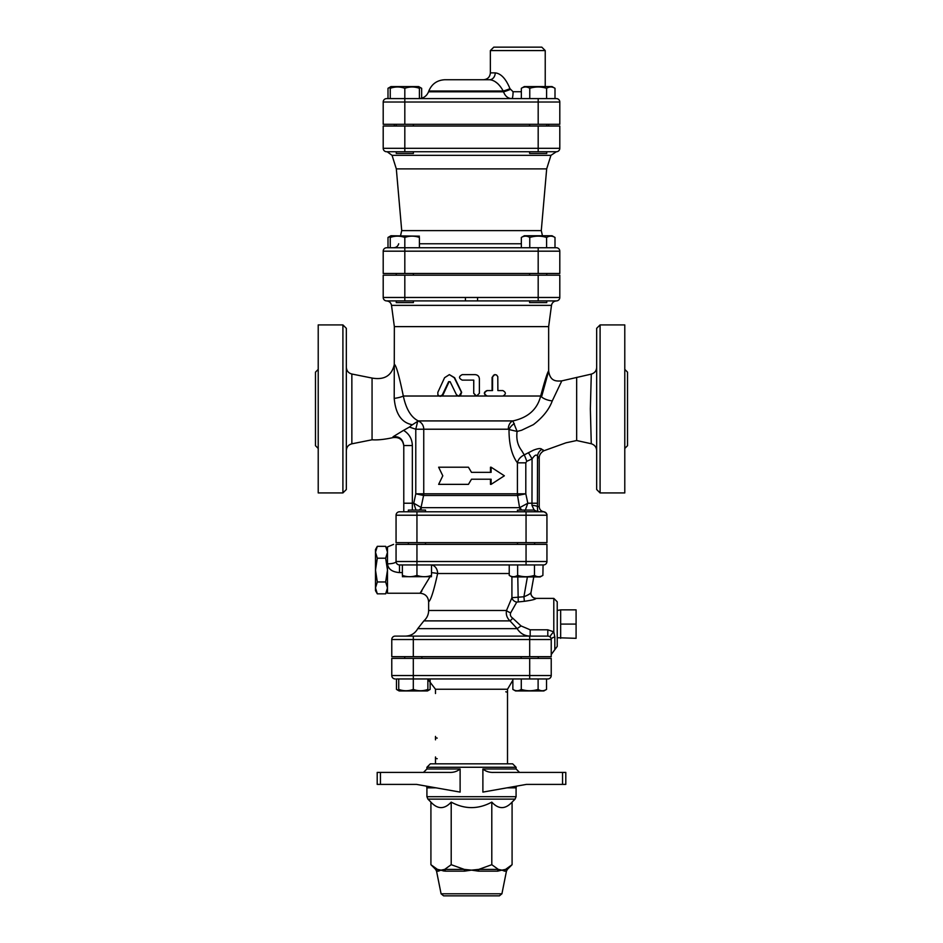 <?xml version="1.0" encoding="UTF-8"?>
<svg xmlns="http://www.w3.org/2000/svg" width="943" height="943" viewBox="0 0 943 943"><rect width="100%" height="100%" fill="white"/><g stroke="black" fill="none" stroke-linecap="round" stroke-linejoin="round"><path stroke-width="1.41" d="M399.49 511.79A3.43 3.43 0 0 0 396.06 515.22L396.06 542.649L546.94 542.649L546.94 515.22A3.43 3.43 0 0 0 543.51 511.79L399.49 511.79L408.366 511.79L403.781 511.79L403.781 445.556L412.35 445.556C412.126 438.919 409.191 433.851 403.545 430.35L393.042 436.774C399.337 436.114 402.909 439.049 403.781 445.556L403.781 503.22L412.35 503.22L412.35 445.556M396.06 515.22L546.94 515.22A3.43 3.43 0 0 0 543.51 511.79L540.881 511.79M546.94 515.102A3.43 3.43 0 0 0 545.254 512.273A3.43 3.43 0 0 1 546.94 515.102L546.94 515.102M544.7 512.002A3.43 3.43 0 0 0 543.51 511.79A3.43 3.43 0 0 1 544.7 512.002L545.596 512.497M416.947 542.649L416.947 511.79L517.483 511.79L517.483 510.08L534.634 510.08L534.634 511.79M526.053 542.649L526.053 511.79L517.483 511.79M557.23 637.716L576.09 638.328L576.09 609.862L560.661 609.862L560.661 624.089L576.09 624.089M560.661 638.328L560.661 624.089M387.49 552.268L385.652 546.327L377.318 546.327L375.491 552.268L377.318 558.209L375.491 570.091L377.318 581.961L375.491 587.902L377.318 593.842L385.652 593.842L387.49 587.902L385.652 581.961L387.49 570.091L385.652 558.209L387.49 552.268M385.652 581.961L377.318 581.961M385.652 558.209L377.318 558.209M377.318 593.842L375.491 590.66L375.491 549.51L377.318 546.327M429.925 576.939L420.071 593.23L387.49 593.23L387.49 546.94L393.608 544.37M425.517 511.79L425.517 510.08L408.366 510.08L408.366 511.79M517.483 544.37L517.483 542.649M402.366 564.94L402.366 575.395C402.366 577.151 402.366 577.151 402.366 575.395C402.366 577.151 402.366 577.151 402.366 575.395C407.223 577.151 412.091 577.151 416.947 575.395C421.804 577.151 426.66 577.151 431.517 575.395C431.517 577.151 431.517 577.151 431.517 575.395C431.517 577.151 431.517 577.151 431.517 575.395L431.517 564.94L433.768 564.94M431.517 576.692L402.366 576.692M517.648 575.395L517.648 564.94L509.232 564.94L509.232 575.395C512.037 577.151 514.843 577.151 517.648 575.395C523.247 577.151 528.858 577.151 534.469 575.395C537.274 577.151 540.08 577.151 542.885 575.395L540.198 576.939L511.908 576.939L511.919 597.697A5.139 4.208 -149.7 0 0 516.764 602.094L524.367 601.304C531.828 600.267 535.73 599.3 536.072 598.392A5.139 5.128 -63.5 0 1 531.003 592.522M517.648 564.94L543.51 564.94A3.43 3.43 0 0 0 546.94 561.509L546.94 544.37L396.06 544.37C393.42 544.37 393.42 544.37 396.06 544.37C393.42 544.37 393.42 544.37 396.06 544.37L396.06 561.509A3.43 3.43 0 0 0 399.49 564.94L416.947 564.94L416.947 575.395M543.51 564.94A3.43 3.43 0 0 0 546.94 561.509L416.947 561.509L416.947 564.94L509.232 564.94M534.469 564.94L534.469 575.395M543.062 564.94L542.885 575.395M521.125 658.391L521.125 656.67M398.736 678.96L398.736 689.416C398.736 691.172 398.736 691.172 398.736 689.416C398.736 691.172 398.736 691.172 398.736 689.416C403.592 691.172 408.449 691.172 413.305 689.416C418.162 691.172 423.018 691.172 427.874 689.416C427.874 691.172 427.874 691.172 427.874 689.416C427.874 691.172 427.874 691.172 427.874 689.416L427.874 678.96M427.874 690.417L430.138 689.416L427.45 690.96L399.16 690.96L396.473 689.416L398.736 690.417M521.279 689.416C526.889 691.172 532.5 691.172 538.111 689.416C540.917 691.172 543.722 691.172 546.527 689.416L543.84 690.96L515.55 690.96L512.862 689.416C515.668 691.172 518.473 691.172 521.279 689.416L521.279 678.96M512.862 678.96L512.862 689.416M396.473 689.416L396.473 678.96L413.305 678.96L413.305 689.416M538.111 678.96L538.111 689.416M546.527 678.96L546.527 689.416M430.138 680.221L430.138 689.416M400.539 235.75L401.718 230.611L541.282 230.611L546.681 168.88L396.319 168.88L392.052 155.336L387.149 151.74L396.249 151.74L396.249 153.45L413.388 153.45L413.388 151.74L404.818 151.74L538.182 151.74L413.388 151.74M538.182 151.74L556.37 151.74A3.43 3.43 0 0 0 559.8 148.31L538.182 148.31L538.182 151.74L529.612 151.74L529.612 153.45L546.751 153.45L546.751 151.74M546.751 124.299L546.751 126.02M390.249 98.591L390.249 88.3C390.249 86.544 390.249 86.544 390.249 88.3C390.249 86.544 390.249 86.544 390.249 88.3C395.105 86.544 399.962 86.544 404.818 88.3C409.675 86.544 414.531 86.544 419.399 88.3C419.399 86.544 419.399 86.544 419.399 88.3C419.399 86.544 419.399 86.544 419.399 88.3L419.399 98.591M390.249 87.298L387.997 88.3L390.956 86.579L418.68 86.579L421.651 88.3L419.399 87.298M521.349 88.3L524.32 86.579L552.044 86.579L555.003 88.3C552.209 86.544 549.404 86.544 546.598 88.3C540.987 86.544 535.376 86.544 529.766 88.3C526.96 86.544 524.155 86.544 521.349 88.3L521.349 98.591M383.2 102.021A3.43 3.43 0 0 1 386.63 98.591A3.43 3.43 0 0 0 383.2 102.021L404.818 102.021L404.818 98.591L386.63 98.591A3.43 3.43 0 0 0 383.2 102.021L383.2 124.299L559.8 124.299L559.8 102.021A3.43 3.43 0 0 0 556.37 98.591L404.818 98.591L404.818 88.3M555.003 98.591L555.003 88.3M546.598 98.591L546.598 88.3M529.766 98.591L529.766 88.3M386.63 98.591L387.997 98.591L387.997 88.3M421.651 98.202L421.651 88.3M396.249 300.9L396.249 302.62L413.388 302.62L413.388 300.9M413.388 273.47L413.388 275.179M529.612 300.9L529.612 302.62L546.751 302.62L546.751 300.9M419.399 236.163L390.956 235.75L387.997 237.459L390.249 236.457M390.249 247.75L390.249 237.459C390.249 235.715 390.249 235.715 390.249 237.459C390.249 235.715 390.249 235.715 390.249 237.459C395.105 235.715 399.962 235.715 404.818 237.459C409.675 235.715 414.531 235.715 419.399 237.459C419.399 235.715 419.399 235.715 419.399 237.459C419.399 235.715 419.399 235.715 419.399 237.459L419.399 247.75M521.349 237.459L524.32 235.75L552.044 235.75L555.003 237.459C552.209 235.715 549.404 235.715 546.598 237.459C540.987 235.715 535.376 235.715 529.766 237.459C526.96 235.715 524.155 235.715 521.349 237.459L521.349 247.75M404.818 273.47L404.818 251.18L383.2 251.18A3.43 3.43 0 0 1 386.63 247.75A3.43 3.43 0 0 0 383.2 251.18L383.2 273.47L559.8 273.47L559.8 251.18A3.43 3.43 0 0 0 556.37 247.75L386.63 247.75L387.997 247.75L387.997 237.459M538.182 247.75L538.182 251.18L404.818 251.18L404.818 237.459M555.003 247.75L555.003 237.459M546.598 247.75L546.598 237.459M529.766 247.75L529.766 237.459M442.797 475.791L438.636 484.36L468.435 484.36L471.5 479.221L491.114 479.221L491.114 484.36L504.364 475.791L491.114 467.209L491.114 472.36L471.5 472.36L468.435 467.209L438.636 467.209L442.797 475.791M471.5 472.36L468.435 467.209M490.478 472.36L490.478 467.209L491.114 467.209M490.478 479.221L490.478 484.36L491.114 484.36M471.5 479.221L468.435 484.36M541.801 47.15L493.79 47.15L490.36 50.58L545.231 50.58L541.801 47.15M521.349 91.73L513.063 91.73L509.974 88.666C505.919 78.764 501.004 73.507 495.216 72.87L490.36 72.87C489.959 77.031 487.672 79.318 483.5 79.731L489.57 79.731A6.86 5.646 90 0 0 495.216 72.87M497.798 83.644L495.523 81.935M489.57 79.731L444.931 79.731L489.57 79.731C494.721 80.179 499.271 83.939 503.22 91.011A6.86 0.731 158.9 0 0 509.974 88.666M513.063 91.73A6.86 1.179 -90 0 1 511.884 98.591C508.006 98.52 505.224 96.269 503.527 91.813A6.86 0.707 158.8 0 0 510.222 89.467M503.527 91.813L428.523 91.813L428.817 91.011L503.22 91.011L503.527 91.813C505.224 96.257 508.006 98.52 511.884 98.591M416.947 564.94L526.053 564.94L526.053 544.37M529.695 636.101L395.2 636.101L413.305 636.101L413.305 639.531L529.695 639.531L529.695 636.101M551.195 639.059L551.231 639.531A3.43 3.43 0 0 0 547.8 636.101L530.178 636.101L530.178 629.806L521.031 625.928L512.709 618.172C510.552 616.639 509.88 614.836 510.705 612.761L516.764 602.094M529.695 656.67L529.695 639.531L551.231 639.531L551.231 656.67L391.769 656.67L391.769 639.531A3.43 3.43 0 0 1 395.2 636.101A3.43 3.43 0 0 0 391.769 639.531L413.305 639.531L413.305 656.67M391.769 675.53L391.769 658.391L551.231 658.391L551.231 675.53A3.43 3.43 0 0 1 547.8 678.96L413.305 678.96L413.305 675.53L391.769 675.53A3.43 3.43 0 0 0 395.2 678.96M396.249 151.74L386.63 151.74A3.43 3.43 0 0 1 383.2 148.31L383.2 126.02L559.8 126.02L559.8 148.31A3.43 3.43 0 0 1 556.37 151.74L550.948 155.336L546.681 168.88M386.63 300.9A3.43 3.43 0 0 1 383.2 297.469L383.2 275.179L559.8 275.179L559.8 297.469A3.43 3.43 0 0 1 556.759 300.876A3.43 3.43 0 0 0 557.997 300.487A3.43 3.43 0 0 1 556.37 300.9L477.571 300.9L477.571 297.469L383.2 297.469A3.43 3.43 0 0 0 386.63 300.9L477.571 300.9M394.351 126.02L394.351 124.299M541.282 230.611L542.461 235.75M386.63 151.74L404.818 151.74L404.818 148.31L383.2 148.31A3.43 3.43 0 0 0 386.63 151.74A3.43 3.43 0 0 1 383.2 148.31M485.857 895.85L482.887 895.85M443.599 895.85L499.401 895.85L443.599 895.85L441.076 893.787L436.55 871.155L438.342 871.155A3.43 3.253 90 0 0 437.446 869.399L441.065 870.13L444.672 869.399A3.43 2.57 -90 0 1 445.367 871.155L443.057 870.872M380.442 784.399L380.442 772.4L377.2 772.4L377.2 784.399L416.57 784.399L460.113 792.096L460.113 768.969C457.119 771.48 453.477 772.623 449.186 772.4C453.477 772.623 457.119 771.48 460.113 768.969L426.92 768.969L423.49 772.4M562.558 784.399L565.8 784.399L565.8 772.4L562.558 772.4L562.558 784.399L526.43 784.399L482.887 792.096L482.887 768.969C485.881 771.48 489.523 772.623 493.814 772.4L562.558 772.4M515.078 799.122L516.08 796.705L426.92 796.705L427.922 799.122L515.078 799.122L512.084 802.116C505.318 809.436 498.552 809.436 491.798 802.116C478.266 809.436 464.734 809.436 451.202 802.116C444.448 809.436 437.682 809.436 430.916 802.116L430.916 864.696L437.446 869.399L435.619 869.399L430.916 864.696M426.92 768.969L426.92 767.26L516.08 767.26L516.08 768.969L482.887 768.969M507.004 787.829L516.08 787.829L516.08 796.705M438.342 871.155L441.065 870.13L445.367 871.155L464.463 871.155L471.5 870.13L464.463 871.155A3.43 0.695 90 0 0 464.274 869.399L471.5 870.13L478.726 869.399A3.43 0.695 -90 0 0 478.537 871.155L497.633 871.155A3.43 2.57 90 0 1 498.328 869.399L501.935 870.13L505.554 869.399A3.43 3.253 -90 0 0 504.658 871.155L506.45 871.155L507.381 869.399L505.554 869.399L512.084 864.696L512.084 802.116M497.633 871.155L501.935 870.13L504.658 871.155M471.5 870.13L478.537 871.155M442.055 870.566L441.065 870.13M491.798 864.696L498.328 869.399L478.726 869.399L491.798 864.696L491.798 802.116M380.442 772.4L449.186 772.4M516.08 767.26L512.65 763.83L430.35 763.83L426.92 767.26M565.8 772.4L565.8 784.399L565.8 772.4M451.202 864.696L464.274 869.399L444.672 869.399L451.202 864.696L451.202 802.116M437.21 758.691A1.709 1.709 0 0 1 436.255 758.396M435.489 756.97L435.489 763.83M512.862 680.221L507.511 689.25L507.511 763.83M437.21 738.11A1.709 1.709 0 0 1 436.255 737.827M505.79 691.82A1.709 1.709 0 0 1 506.745 692.115M435.489 736.4L435.489 739.831M551.231 675.53A3.43 3.43 0 0 1 547.8 678.96A3.43 3.43 0 0 0 551.231 675.53L529.695 675.53L529.695 678.96M394.351 326.62L391.51 305.367L551.49 305.367L548.649 326.62L394.351 326.62L394.209 398.394A11.882 2.534 173.4 0 0 403.321 396.025C399.16 375.844 396.166 365.283 394.351 364.34C391.816 375.644 384.39 380.218 372.061 378.06L351.857 374.017C348.415 373.086 346.588 370.835 346.34 367.287M449.363 374.63L444.577 377.707L437.847 392.312L437.847 394.74L439.65 396.213L442.291 395.034L448.609 381.691L450.117 381.691L456.447 394.728L458.935 396.26L461.422 392.312L454.243 377.707L449.363 374.63L454.62 377.707L461.646 392.312L460.314 396.025L458.086 396.025L476.003 396.025L473.728 393.314L473.728 380.112M502.171 396.06L486.541 396.025C483.511 393.926 483.665 392.111 487.001 390.579L492.081 390.579L492.081 377.377L494.71 374.63L496.56 374.996L497.798 376.658L497.88 390.579L502.171 390.579M541.789 396.025L548.661 371.023C547.671 371.577 545.007 379.911 540.681 396.025C537.345 409.321 528.092 417.619 512.898 420.92A8.57 6.13 -90 0 0 508.289 429.218L509.02 429.548C508.961 444.07 511.754 455.163 517.412 462.836L525.805 462.836L526.783 461.28L532.064 458.946C534.752 454.927 536.567 454.054 537.522 456.318C539.349 458.805 539.702 459.029 538.583 456.99M416.947 544.37L416.947 561.509L396.06 561.509A8.57 2.322 0 0 1 387.49 563.831C388.151 569.101 392.147 572.012 399.49 572.59L402.366 572.59M431.517 572.649A8.57 0.919 -175.2 0 1 437.635 573.521C433.804 590.872 430.798 600.302 428.641 601.799C430.81 600.29 433.804 590.86 437.635 573.521L509.232 573.521M527.396 576.939L523.919 596.754C528.375 594.974 530.744 593.512 531.027 592.369L533.762 576.939M524.367 601.304L523.919 596.754L511.919 597.697L506.509 610.486A5.139 2.169 -160.9 0 0 510.705 612.761M517.79 576.939L518.237 601.551M536.072 598.392L533.785 597.862C531.487 596.224 530.579 594.408 531.039 592.428M423.867 620.883L509.998 620.883L517.141 628.639L417.761 628.639L423.867 620.883C426.967 618.113 428.558 614.647 428.641 610.486L506.509 610.486C505.778 614.482 506.933 617.948 509.998 620.883A5.139 0.743 128.3 0 0 512.709 618.172M530.178 636.101C524.579 635.971 520.241 633.484 517.141 628.639L521.031 625.928M550.193 637.079A5.139 1.108 134.4 0 1 553.8 631.857L547.8 629.806L530.178 629.806M547.8 629.806L547.8 636.101A3.43 3.43 0 0 1 551.231 639.531A5.139 2.605 180 0 1 554.826 637.044L553.8 631.857L553.8 598.381L557.23 601.811L557.23 610.463L560.661 609.862M554.826 637.044L554.826 649.656L557.23 646.379L557.23 601.811M428.641 610.486L428.641 601.799C428.122 596.601 425.269 593.748 420.071 593.23L421.898 590.99M449.104 381.691L443.092 394.728L441.854 396.025L439.792 396.025M497.88 390.579L502.855 390.579C506.155 392.406 506.155 394.233 502.855 396.06L487.342 396.06C483.783 394.233 483.783 392.406 487.342 390.579L492.541 390.579L492.576 376.929L493.59 375.196L495.228 374.63M473.775 393.314L476.58 396.06L479.374 393.314L479.374 378.803C479.127 376.269 477.712 374.878 475.119 374.63L462.235 374.63C458.652 376.457 458.652 378.284 462.235 380.112L473.775 380.112L473.728 393.314M476.934 396.025L476.003 396.025L476.934 396.025M542.991 449.787C544.194 451.332 543.828 451.178 541.895 449.316C540.811 448.102 537.97 448.408 533.361 450.224L524.249 454.868L521.55 450.412C517.613 445.237 516.127 438.908 517.094 431.423L512.898 420.92L418.279 420.92C411.054 417.313 406.068 409.014 403.321 396.025L439.084 396.025M383.612 299.096L383.766 299.355A3.43 3.43 0 0 1 383.318 298.342M559.8 297.469A3.43 3.43 0 0 1 556.37 300.9A3.43 3.43 0 0 0 559.8 297.469L538.182 297.469L538.182 300.9M465.429 300.9L465.429 297.469M418.279 420.92L411.926 425.069M394.209 398.394C395.589 413.965 401.612 422.735 412.256 424.727L409.392 427.073L415.78 429.218L423.749 429.218A8.57 7.957 90 0 0 418.256 421.073M415.981 510.08L413.765 503.22L415.981 510.08M420.33 510.08A5.139 4.762 90 0 0 421.45 507.652L413.765 503.22L412.35 503.22L412.35 510.08M419.222 510.08A5.139 4.632 141 0 0 421.061 507.44L423.584 495.476L415.78 493.802L413.765 503.22M417.702 421.215L415.78 429.218L415.78 493.802L423.749 493.802L423.749 429.218L508.289 429.218M526.783 461.28A8.57 0.707 -109.4 0 0 524.249 454.868C520.442 456.801 518.155 459.453 517.412 462.836L517.412 493.802L423.749 493.802A8.57 7.957 90 0 1 423.584 495.476L517.554 495.476L519.581 507.652A5.139 4.574 -90 0 0 520.654 510.08M403.781 430.244L409.392 427.073M403.781 445.898C402.873 439.65 399.278 436.88 393.007 437.611C384.496 439.473 377.518 440.192 372.061 439.78L372.061 378.06M541.895 449.316A8.57 8.051 -38.6 0 0 537.522 456.318L537.416 506.65C537.427 510.045 537.84 511.754 538.665 511.79L534.634 510.469M528.481 452.84A8.57 0.66 -118.4 0 1 532.064 458.946L531.97 505.365A5.139 1.261 3.4 0 1 537.416 506.65L539.219 506.65C539.467 509.538 541.011 511.236 543.852 511.766C546.197 512.968 547.223 514.1 546.94 515.184M514.324 423.607A8.57 5.269 -46.9 0 0 509.02 429.548L517.094 431.423L521.573 430.256L533.337 424.668C542.803 417.431 549.109 409.51 552.28 400.881L561.78 380.913M548.649 326.62L548.649 371.012C550.182 381.467 556.181 381.326 561.769 380.878L591.296 374.112L590.353 408.908L591.273 443.74C594.62 444.884 596.412 447.112 596.66 450.448M539.219 506.65L539.219 458.333C539.09 455.339 540.575 452.84 543.687 450.837L566.036 442.797L576.656 440.534L576.656 377.377M531.97 505.365L534.115 510.08M524.06 511.79L524.756 511.247M525.322 510.08L527.821 503.22L520.064 507.44A5.139 4.491 -133.9 0 0 521.939 510.08M552.28 400.881A10.29 4.42 13.6 0 1 540.681 396.025L503.303 396.025M596.66 328.341L596.66 489.5L600.09 492.93L600.09 324.911L596.66 328.341M372.061 439.78L351.857 443.823C348.415 444.754 346.588 446.994 346.34 450.542M346.34 489.5L346.34 328.341L342.91 324.911L342.91 492.93L346.34 489.5M346.34 380.265L346.34 366.544M342.91 324.911L318.215 324.911L318.215 492.93L342.91 492.93M315.481 372.143L315.481 445.697L315.481 372.143L318.215 369.397M600.09 492.93L624.785 492.93L624.785 324.911L600.09 324.911M624.785 448.444L627.519 445.697L627.519 372.143L624.785 369.397M556.37 98.591A3.43 3.43 0 0 1 559.8 102.021L538.182 102.021L538.182 98.591M404.818 124.299L404.818 102.021L538.182 102.021L538.182 124.299M521.349 243.766L419.399 243.766M392.052 155.336L550.948 155.336M556.37 247.75A3.43 3.43 0 0 1 559.8 251.18L538.182 251.18L538.182 273.47M538.182 126.02L538.182 148.31L404.818 148.31L404.818 126.02M426.484 786.156L426.92 787.829L435.996 787.829M499.401 895.85L501.924 893.787L441.076 893.787M435.489 693.529L435.489 689.25L507.511 689.25M529.695 658.391L529.695 675.53L413.305 675.53L413.305 658.391M486.541 396.025L477.064 396.025M396.06 561.509A3.43 3.43 0 0 0 399.49 564.94L399.49 572.59M431.517 564.987A8.57 6.778 -90 0 1 437.635 573.521M443.092 394.728L442.467 394.728M457.791 396.025L441.854 396.025M404.818 300.9L404.818 275.179M538.182 275.179L538.182 297.469L477.571 297.469M537.522 503.22L527.821 503.22L525.805 493.802L517.554 495.476A8.57 7.65 90 0 1 517.412 493.802L525.805 493.802L525.805 462.836M519.581 507.652L421.45 507.652M351.857 443.823L351.857 374.017M387.49 549.51L385.652 546.327M387.49 590.66L385.652 593.842M425.517 544.37L425.517 542.649M408.366 544.37L408.366 542.649M534.634 544.37L534.634 542.649M511.908 576.939L509.232 575.395M421.875 658.391L421.875 656.67M404.736 658.391L404.736 656.67M538.264 658.391L538.264 656.67M396.249 124.299L396.249 126.02M413.388 124.299L413.388 126.02M529.612 124.299L529.612 126.02M390.956 86.579L390.249 86.992M396.249 273.47L396.249 275.179M529.612 273.47L529.612 275.179M546.751 273.47L546.751 275.179M390.956 235.75L390.249 236.163M490.36 50.58L490.36 72.87M545.231 50.58L545.231 86.579M428.817 91.011C431.823 83.88 437.198 80.12 444.931 79.731M428.523 91.813C426.719 96.092 423.49 98.355 418.857 98.591M548.649 126.02L548.649 124.299M398.689 243.766C397.946 246.253 396.272 247.585 393.679 247.75M401.718 230.611L396.319 168.88M516.08 787.829L516.516 786.156M426.92 787.829L426.92 796.705M430.916 802.116L427.922 799.122M436.55 871.155L435.619 869.399M507.381 869.399L512.084 864.696M501.924 893.787L506.45 871.155M516.08 768.969L519.51 772.4M435.489 689.25L427.874 679.314M551.49 305.367C552.079 302.609 553.777 301.123 556.582 300.9M391.51 305.367C390.921 302.609 389.223 301.123 386.418 300.9M554.826 649.656L551.231 654.56M553.8 598.381L535.966 598.381M417.761 628.639C415.085 633.401 411.018 635.888 405.549 636.101M440.817 396.26L440.133 396.26M558.951 299.733L559.388 299.096M591.296 374.112C594.703 373.039 596.483 370.811 596.66 367.416M576.656 440.534L591.273 443.74M315.481 445.697L318.215 448.444"/></g></svg>
